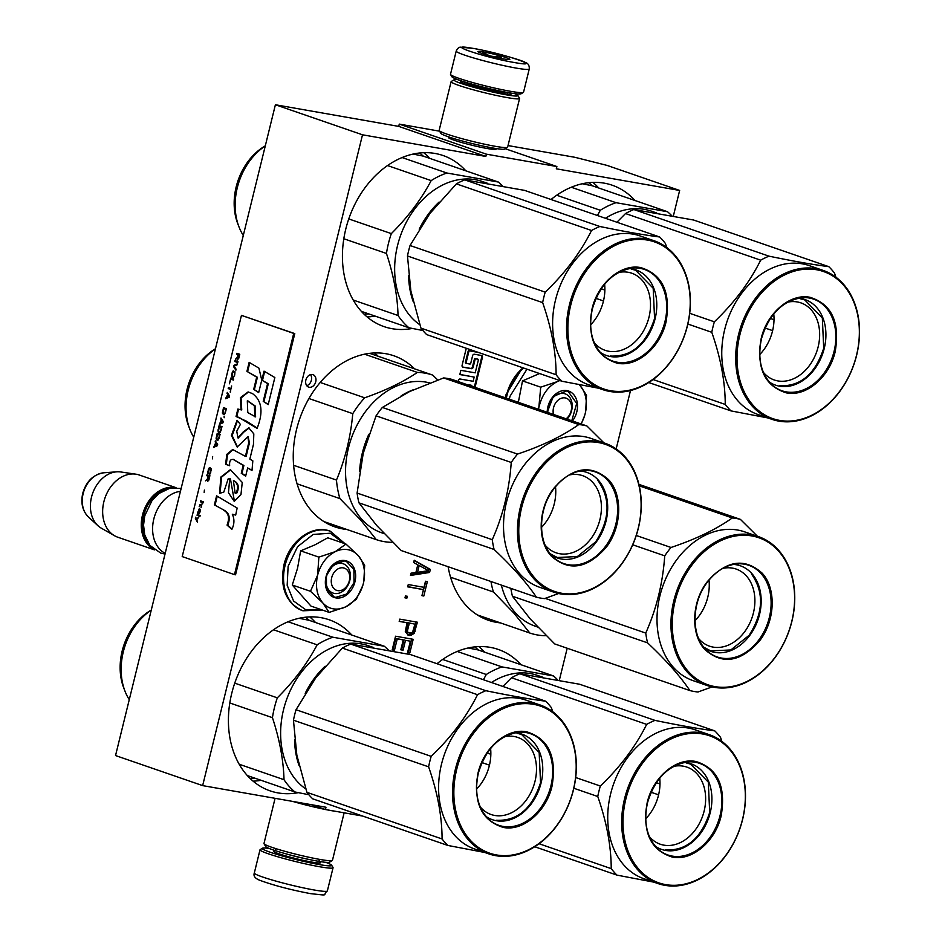 <?xml version="1.0" encoding="UTF-8"?>
<svg xmlns="http://www.w3.org/2000/svg" width="942" height="942" viewBox="0 0 942 942"><rect width="100%" height="100%" fill="white"/><g stroke="black" fill="none" stroke-linecap="round" stroke-linejoin="round"><path stroke-width="1.41" d="M673.365 216.012L679.641 190.449L607.048 165.403L574.914 157.302L508.021 145.563M439.561 131.185L399.278 124.109L398.725 126.393L275.394 104.75L115.536 755.555L202.648 785.616L325.979 807.247L325.426 809.531L362.67 816.066M679.641 190.449L556.31 168.806L556.875 166.534L486.39 154.17L485.837 156.443L398.725 126.393M311.425 804.692L325.426 809.531M275.394 104.75L362.505 134.8L202.648 785.616M362.505 134.8L485.837 156.443M399.278 124.109L486.39 154.17M505.218 148.718L556.875 166.534M495.28 148.412A24.539 1.931 -166.2 0 1 495.987 149.307A24.539 1.931 -166.2 0 1 487.426 148.553A24.539 1.931 -166.2 0 1 462.746 142.819A24.539 1.931 -166.2 0 1 448.474 137.626A24.539 1.931 -166.2 0 1 449.522 137.179M465.843 170.82A90.491 68.507 109 0 0 443.093 155.536A90.491 68.507 109 0 0 345.749 229.177A90.491 68.507 109 0 0 384.077 326.627A90.491 68.507 109 0 0 412.349 328.44M414.515 368.817A90.491 68.507 109 0 0 393.909 355.793A90.491 68.507 109 0 0 296.565 429.434A90.491 68.507 109 0 0 334.893 526.872A90.491 68.507 109 0 0 346.915 529.486M351.813 635.038A90.491 68.507 109 0 0 329.076 619.754A90.491 68.507 109 0 0 231.732 693.394A90.491 68.507 109 0 0 270.048 790.844A90.491 68.507 109 0 0 298.32 792.658M634.979 200.505A90.491 68.507 109 0 0 612.241 185.221A90.491 68.507 109 0 0 551.046 199.516M448.121 566.719A90.491 68.507 109 0 0 488.38 620.272A90.491 68.507 109 0 0 500.402 622.886M520.961 664.711A90.491 68.507 109 0 0 498.224 649.427A90.491 68.507 109 0 0 437.017 663.721M312.367 374.527A6.582 4.981 109 0 0 305.973 379.65A6.582 4.981 109 0 0 308.658 387.115A6.582 4.981 109 0 0 309.235 387.268A6.582 4.981 109 0 0 315.641 382.146A6.582 4.981 109 0 0 312.956 374.68A6.582 4.981 109 0 0 312.367 374.527M466.29 348.257L462.11 365.26A1.778 1.342 109 0 0 463.017 367.203L471.447 368.687A1.778 1.342 109 0 0 473.19 367.203L475.062 359.608A0.883 0.671 109 0 1 475.934 358.867L477.877 359.208A0.883 0.671 109 0 1 478.324 360.185L475.215 372.844L460.862 370.336L459.826 374.551L474.179 377.071L473.143 381.298L460.12 379.014A1.778 1.342 109 0 0 458.365 380.497L458.118 381.545M475.051 387.386L482.41 357.442A1.778 1.342 109 0 0 481.503 355.487L474.356 354.239A1.778 1.342 109 0 0 472.601 355.723L470.741 363.306A0.883 0.671 109 0 1 469.87 364.048L466.596 363.471A0.883 0.671 109 0 1 466.149 362.505L468.822 351.625A0.883 0.671 109 0 1 469.693 350.895L478.3 352.402M471.907 386.302A0.883 0.671 109 0 0 471.459 385.36L470.729 385.113A0.883 0.671 -71 0 1 470.882 385.16M468.763 385.219L471.459 385.36M410.488 575.444L429.599 572.465L430.341 569.427L414.221 560.255L413.656 562.539L417.777 564.847L415.917 572.442L411.042 573.172L410.488 575.444M421.934 595.685L423.818 596.015L427.362 581.579L425.49 581.249L423.994 587.325L408.251 584.558L407.686 586.842L423.429 589.61L421.934 595.685M405.449 595.956L404.978 597.852L406.862 598.182L407.321 596.286L405.449 595.956M408.298 635.285L411.018 635.367L414.292 633.165L417.377 622.215L399.761 619.129L399.196 621.402L407.074 622.78L405.296 631.587L408.298 635.285M392.202 649.886L394.451 650.286L397.253 638.888L403.247 639.936L400.821 649.815L403.07 650.204L405.496 640.336L410.371 641.196L407.568 652.582L409.817 652.983L413.185 639.3L395.558 636.215L392.202 649.886M559.348 680.218L567.202 648.249M616.162 448.898L630.504 390.53M306.727 385.667A6.582 4.981 109 0 0 311.154 381.015A6.582 4.981 109 0 0 310.53 374.633M474.179 377.071L459.861 374.433M462.569 367.003L470.717 368.428A1.778 1.342 109 0 0 472.472 366.944L474.332 359.361A0.883 0.671 -71 0 1 475.204 358.619L477.147 358.961A0.883 0.671 -71 0 1 477.3 359.008M466.443 363.424L465.878 363.223A0.883 0.671 -71 0 1 465.419 362.258L468.092 351.378A0.883 0.671 -71 0 1 468.963 350.648L477.582 352.155M474.332 387.138L481.692 357.195A1.778 1.342 109 0 0 481.232 355.44M468.845 384.901L470.729 385.113M429.599 572.465L428.151 571.959L428.893 568.921L414.15 560.537M410.677 574.691L428.151 571.959M430.341 569.427L428.893 568.921M421.992 595.45L425.843 581.308M423.818 596.015L422.357 595.509M423.429 589.61L407.745 586.607M406.862 598.182L405.401 597.687L405.814 596.027M409.805 635.544L408.345 635.038L411.348 633.99L413.691 630.834L415.869 621.956M407.662 634.92L408.345 635.038M407.074 622.78L399.255 621.167M415.139 631.328L413.691 630.834M414.292 633.165L412.843 632.659M412.796 634.484L411.348 633.99M411.018 635.367L409.57 634.861M394.451 650.286L393.002 649.78L395.793 638.382L403.247 639.936M392.261 649.65L393.002 649.78M409.817 652.983L408.369 652.476L411.666 639.041M407.627 652.347L408.369 652.476M410.371 641.196L405.496 640.336M403.07 650.204L401.622 649.709L404.047 639.83M400.88 649.58L401.622 649.709M397.253 638.888L395.793 638.382M364.059 314.181L368.911 313.957M423.347 156.16L419.661 153.004M250.042 778.386L254.882 778.163M309.317 620.378L305.644 617.21M592.483 185.845L588.809 182.677M478.465 650.051L474.792 646.895M407.862 622.674L414.939 624.169L412.514 632.459L409.24 633.071L406.19 631.105L407.862 622.674L414.939 624.169M419.19 565.483L428.469 570.675L417.506 572.324L419.19 565.483L417.742 564.988M417.506 572.324L416.07 571.829M409.24 633.071L406.756 631.988M408.204 632.494L406.19 631.105M407.639 631.599L407.545 630.398L406.096 629.892M407.545 630.398L409.323 623.18M566.13 418.801A11.751 8.902 109 0 0 571.158 410.83A11.751 8.902 -71 0 0 565.141 397.913A11.751 8.902 -71 0 0 553.543 407.745A11.751 8.902 109 0 0 553.507 414.456M331.69 577.693A11.751 8.902 109 0 0 337.707 590.622A11.751 8.902 109 0 0 349.305 580.79A11.751 8.902 -71 0 0 343.288 567.861A11.751 8.902 -71 0 0 331.69 577.693M180.44 491.335A32.911 24.904 -71 0 0 153.805 519.018A32.911 24.904 109 0 0 165.203 553.366M167.829 488.839A31.969 24.198 -71 0 0 143.761 515.427A31.969 24.198 109 0 0 148.824 543.946M175.459 487.673A32.911 24.904 -71 0 0 142.477 515.109A32.911 24.904 109 0 0 154.099 549.563M88.524 517.099C82.519 510.988 80.6 503.052 82.743 493.325C86.24 481.362 93.258 474.509 103.808 472.79A24.657 18.663 -71 0 0 83.155 493.596A24.657 18.663 -71 0 0 88.524 517.099L98.027 525.777A30.014 22.726 109 0 1 91.504 497.152A30.014 22.726 -71 0 1 116.643 471.824A30.014 22.726 -71 0 1 120.647 471.954L135.801 474.167A32.911 24.904 -71 0 0 103.856 501.78A32.911 24.904 109 0 0 114.559 535.751A32.911 24.904 109 0 0 117.797 537.223L154.535 549.893M135.801 474.167A32.911 24.904 -71 0 1 139.263 475.003L176.001 487.673M98.027 525.777A30.014 22.726 109 0 0 101.265 528.144L114.559 535.751M456.211 51.068L450.5 74.277A37.609 2.956 13.8 0 0 450.559 74.524L451.936 76.785A35.725 2.802 13.8 0 0 472.719 84.333A35.725 2.802 13.8 0 0 508.645 92.681A35.725 2.802 13.8 0 0 521.114 93.776L523.375 92.41A37.609 2.956 13.8 0 0 523.552 92.21L529.251 69.002C529.498 65.422 528.109 63.208 525.094 62.36C522.892 60.429 490.959 51.28 473.214 48.395L460.72 47.206C459.084 46.982 457.577 48.266 456.211 51.068A37.609 2.956 13.8 0 0 476.829 58.887A37.609 2.956 13.8 0 0 515.957 68.048A37.609 2.956 13.8 0 0 529.251 69.002M450.559 74.524A37.609 2.956 13.8 0 0 472.437 82.472A37.609 2.956 13.8 0 0 510.258 91.256A37.609 2.956 13.8 0 0 523.375 92.41M473.52 48.466C440.444 42.449 483.611 57.344 514.167 62.49C547.255 68.507 504.088 53.623 473.52 48.466M483.682 51.975A16.45 1.295 13.8 0 0 477.888 51.669A16.45 1.295 13.8 0 0 487.461 55.142A16.45 1.295 13.8 0 0 504.005 58.993A16.45 1.295 13.8 0 0 509.752 59.499A16.45 1.295 13.8 0 0 501.368 56.143A16.45 1.295 13.8 0 0 483.682 51.975M501.98 58.616L499.342 55.766C493.455 57.391 488.25 56.19 483.741 52.175L482.222 53.553M509.057 59.605L508.409 59.581M483.741 52.175L483.317 53.918M499.342 55.766L498.813 57.957M325.72 862.319A35.725 2.802 -166.2 0 1 331.631 865.215A35.725 2.802 -166.2 0 1 319.055 864.544A35.725 2.802 -166.2 0 1 280.657 855.501A35.725 2.802 -166.2 0 1 262.453 848.224A35.725 2.802 -166.2 0 1 269.035 848.401M331.631 865.215L333.009 867.476A37.609 2.956 -166.2 0 1 333.068 867.723A37.609 2.956 -166.2 0 1 319.774 866.77A37.609 2.956 -166.2 0 1 280.634 857.609A37.609 2.956 -166.2 0 1 260.016 849.778A37.609 2.956 -166.2 0 1 260.192 849.59L262.453 848.224M344.136 812.805L332.455 860.34A35.254 2.767 -166.2 0 1 332.302 860.529L329.464 862.224A32.911 2.579 -166.2 0 1 317.984 861.212A32.911 2.579 -166.2 0 1 284.884 853.523A32.911 2.579 -166.2 0 1 265.75 846.575L264.031 843.761A35.254 2.767 -166.2 0 1 263.984 843.514L275.076 798.321M332.302 860.529A35.254 2.767 -166.2 0 1 319.997 859.445A35.254 2.767 -166.2 0 1 284.531 851.203A35.254 2.767 -166.2 0 1 264.031 843.761M336.683 811.498A35.254 2.767 -166.2 0 1 331.961 810.744A35.254 2.767 -166.2 0 1 326.403 809.696M325.249 809.461A35.254 2.767 -166.2 0 1 292.668 801.407M457.859 79.67A32.911 2.579 13.8 0 0 454.103 79.776L451.265 81.471A35.254 2.767 13.8 0 0 451.112 81.66L439.149 130.361A35.254 2.767 13.8 0 0 439.207 130.597L440.927 133.411A32.911 2.579 13.8 0 0 460.061 140.37A32.911 2.579 13.8 0 0 493.161 148.059A32.911 2.579 13.8 0 0 504.641 149.071L507.467 147.364A35.254 2.767 13.8 0 0 507.632 147.176L519.584 98.486A35.254 2.767 13.8 0 0 519.537 98.239L517.817 95.425A32.911 2.579 13.8 0 0 514.532 93.599M439.207 130.597A35.254 2.767 13.8 0 0 459.708 138.038A35.254 2.767 13.8 0 0 495.162 146.281A35.254 2.767 13.8 0 0 507.467 147.364M451.112 81.66A35.254 2.767 13.8 0 0 470.435 88.995A35.254 2.767 13.8 0 0 507.126 97.579A35.254 2.767 13.8 0 0 519.584 98.486M462.522 81.271A26.093 2.049 13.8 0 0 460.614 81.754A26.093 2.049 13.8 0 0 475.781 87.253A26.093 2.049 13.8 0 0 502.027 93.352A26.093 2.049 13.8 0 0 511.129 94.153A26.093 2.049 13.8 0 0 509.646 92.846M454.103 79.776A32.911 2.579 13.8 0 0 470.87 86.476A32.911 2.579 13.8 0 0 506.231 94.812A32.911 2.579 13.8 0 0 517.817 95.425M559.889 380.556A30.556 23.126 109 0 0 557.193 381.651L559.536 380.427M547.879 412.514A15.508 11.74 -71 0 1 563.716 393.462A15.508 11.74 -71 0 1 565.082 393.815A15.508 11.74 -71 0 1 572.171 404.471A15.508 11.74 -71 0 1 567.108 419.143M509.351 399.22L509.975 396.323L526.978 369.193M547.196 412.278A19.276 14.589 -71 0 1 566.931 390.624A19.276 14.589 -71 0 1 577.175 402.258A19.276 14.589 -71 0 1 572.442 420.98M539.554 373.538L522.516 380.898L518.336 402.316M538.282 409.205L539.448 405.272C542.474 394.145 548.385 386.279 557.193 381.651L540.72 387.174L538.671 409.334M579.2 384.689L580.296 385.902A30.556 23.126 -71 0 1 585.335 412.949L585.17 413.668A30.556 23.126 -71 0 1 580.967 423.924M579.895 385.455A30.556 23.126 109 0 0 579.153 384.677M522.516 380.898L540.72 387.174M580.296 385.902L586.525 395.216L585.7 411.254M584.641 415.54L581.226 424.018M547.267 412.302L553.331 396.429L566.531 390.977L568.191 391.413L576.692 403.459L571.782 420.756M347.763 549.657A30.556 23.126 109 0 0 335.34 551.612L345.973 544.076L358.042 555.415A30.556 23.126 109 0 0 347.763 549.657M341.864 563.422A15.508 11.74 -71 0 1 343.229 563.775A15.508 11.74 -71 0 1 349.564 581.379A15.508 11.74 -71 0 1 334.481 593.46A15.508 11.74 -71 0 1 333.115 593.107A15.508 11.74 -71 0 1 326.792 575.503A15.508 11.74 -71 0 1 341.864 563.422M320.987 609.556L305.809 609.804L293.574 601.008L287.169 585.265L288.122 566.283L297.59 546.678L313.191 534.444L330.289 533.207L343.83 543.334M345.078 560.584A19.276 14.589 -71 0 1 354.946 581.779A19.276 14.589 -71 0 1 335.917 597.899A19.276 14.589 -71 0 1 326.05 576.704A19.276 14.589 -71 0 1 345.078 560.584M345.973 544.076L327.769 537.8L314.993 544.829L300.663 550.858L297.531 568.297L292.267 585.017L310.99 606.106L329.194 612.394L322.753 602.856C316.853 595.65 315.134 586.442 317.595 575.221C320.621 564.105 326.533 556.227 335.34 551.612L318.867 557.134L317.595 575.221L310.471 591.293L292.267 585.017M310.471 591.293L322.753 602.856A30.556 23.126 109 0 0 345.373 607.001L345.938 606.73A30.556 23.126 -71 0 0 363.318 583.616L363.494 582.898A30.556 23.126 -71 0 0 358.443 555.851L358.042 555.415M300.663 550.858L318.867 557.134M358.443 555.851L364.672 565.176L363.848 581.202M362.788 585.5L356.288 599.324L345.938 606.73M345.373 607.001L329.194 612.394M344.678 560.937L346.338 561.361L353.898 569.38L354.004 582.698L346.609 594.084L335.741 597.346L334.08 596.91L326.521 588.903L326.403 575.574L333.798 564.187L344.678 560.937M656.727 212.998L651.381 211.149A78.739 59.605 -71 0 0 644.434 209.36A78.739 59.605 109 0 0 605.447 218.273M582.227 183.761L592.212 185.751L667.489 211.715A86.97 65.834 -71 0 1 671.728 215.694M667.489 211.715L616.056 202.695A86.97 65.834 109 0 0 600.313 210.278L597.428 215.518M556.698 195.23L600.313 210.278M571.252 187.234L616.056 202.695M765.116 328.04L772.617 330.63M763.385 372.349A40.789 30.874 109 0 0 774.289 379.991A40.789 30.874 109 0 0 818.162 346.797A40.789 30.874 -71 0 0 800.888 302.877A40.789 30.874 -71 0 0 787.594 302.17M769.214 381.934A45.251 34.253 109 0 0 824.262 348.34A45.251 34.253 -71 0 0 798.086 298.225M759.735 354.569A40.789 30.874 109 0 0 772.511 331.054A40.789 30.874 -71 0 0 773.759 313.922M835.201 351.59C829.431 377.212 806.069 397.006 786.464 392.896C764.668 386.126 756.238 368.028 761.171 338.602C766.941 312.968 790.303 293.174 809.908 297.283C831.704 304.054 840.134 322.152 835.201 351.59M739.87 334.857A77.797 58.899 -71 0 1 816.69 269.765A77.797 58.899 -71 0 1 856.502 355.322A77.797 58.899 109 0 1 779.682 420.415A77.797 58.899 109 0 1 739.87 334.857M653.065 379.532L725.246 404.436A89.313 67.612 109 0 0 730.992 410.9L767.907 417.942M687.848 324.036L711.775 332.302C720.701 357.866 725.187 381.91 725.246 404.436M648.72 382.523L730.992 410.9M616.904 222.23L625.523 213.551A89.313 67.612 -71 0 1 633.836 209.536L769.002 256.165C793.364 261.193 813.287 264.69 828.795 266.657A89.313 67.612 -71 0 1 834.541 273.133L835.895 277.172M828.795 266.657L693.642 220.028L633.836 209.536M625.523 213.551L760.677 260.169A89.313 67.612 -71 0 1 769.002 256.165M689.709 313.309L714.354 321.811C734.23 302.794 749.667 282.247 760.677 260.169M714.354 321.811A89.313 67.612 -71 0 0 712.941 327.039A89.313 67.612 109 0 0 711.775 332.302M771.922 419.331L757.992 414.515A78.739 59.605 109 0 1 724.645 329.724A78.739 59.605 -71 0 1 809.343 265.644L823.284 270.46A78.739 59.605 -71 0 1 856.631 355.252A78.739 59.605 109 0 1 771.922 419.331A78.739 59.605 109 0 1 738.575 334.54A78.739 59.605 -71 0 1 823.284 270.46M770.368 318.478L774.006 319.738M800.759 298.885L804.715 299.909L822.331 317.913L823.708 348.199C815.242 374.221 800.476 386.726 779.434 385.714M501.368 585.1A78.739 59.605 109 0 0 515.227 612.618A78.739 59.605 -71 0 0 535.28 626.206L537.694 627.042M477.3 614.914L529.804 633.024L514.12 613.383L493.42 592L450.547 577.211M529.804 633.024A86.97 65.834 -71 0 0 545.171 635.72L545.936 635.45M490.959 581.508A86.97 65.834 109 0 0 493.42 592M698.634 638.535A40.789 30.874 109 0 0 709.538 646.177A40.789 30.874 109 0 0 744.463 632.011A40.789 30.874 -71 0 0 736.138 569.062A40.789 30.874 -71 0 0 722.844 568.356M704.463 648.12A45.251 34.253 109 0 0 749.596 635.638A45.251 34.253 -71 0 0 759.982 590.045A45.251 34.253 -71 0 0 733.335 564.411M694.984 620.754A40.789 30.874 109 0 0 698.823 616.268A40.789 30.874 -71 0 0 709.008 580.107M759.617 640.807C740.659 662.226 722.373 665.099 704.769 649.438C690.38 634.19 691.558 601.738 707.254 581.756C726.211 560.337 744.498 557.464 762.102 573.113C776.491 588.361 775.301 620.813 759.617 640.807M692.182 564.753A77.797 58.899 -71 0 1 778.622 551.164A77.797 58.899 -71 0 1 774.689 657.799A77.797 58.899 109 0 1 688.249 671.399A77.797 58.899 109 0 1 692.182 564.753M510.87 588.373A89.313 67.612 109 0 0 512.424 596.239L530.228 618.929L554.732 643.939L689.885 690.568A89.313 67.612 109 0 0 697.998 691.993L712.105 686.906M545.171 598.37L645.753 633.083A89.313 67.612 109 0 0 647.578 642.868C666.112 660.295 680.218 676.191 689.885 690.568M632.718 544.794L664.722 555.839C662.827 583.11 656.503 608.862 645.753 633.083M512.424 596.239L647.578 642.868M638.947 484.365L740.4 519.372L757.439 536.269M639.288 485.86L732.287 517.947A89.313 67.612 -71 0 1 740.4 519.372M636.262 535.492L671.01 547.479C695.867 539.165 716.285 529.322 732.287 517.947M671.01 547.479A89.313 67.612 -71 0 0 667.784 551.565A89.313 67.612 109 0 0 664.722 555.839M707.171 685.517L693.241 680.701A78.739 59.605 109 0 1 677.157 559.183A78.739 59.605 -71 0 1 744.592 531.841L758.534 536.646A78.739 59.605 -71 0 1 774.607 658.164A78.739 59.605 109 0 1 707.171 685.517A78.739 59.605 109 0 1 691.098 563.999A78.739 59.605 -71 0 1 758.534 536.646M751.386 573.843C764.292 592.177 763.538 612.665 749.126 635.308L730.827 649.956L710.715 650.887L703.662 647.154M542.698 677.204L537.364 675.367A78.739 59.605 -71 0 0 530.405 673.565A78.739 59.605 109 0 0 491.418 682.491M468.209 647.978L478.195 649.956L553.472 675.932A86.97 65.834 -71 0 1 557.699 679.912M553.472 675.932L502.039 666.912A86.97 65.834 109 0 0 486.296 674.496L483.411 679.724M442.669 659.447L486.296 674.496M457.235 651.452L502.039 666.912M651.087 792.246L658.599 794.836M649.356 836.567A40.789 30.874 109 0 0 660.26 844.209A40.789 30.874 109 0 0 704.145 811.015A40.789 30.874 -71 0 0 686.871 767.094A40.789 30.874 -71 0 0 673.577 766.388M655.185 846.152A45.251 34.253 109 0 0 710.244 812.557A45.251 34.253 -71 0 0 684.069 762.431M645.706 818.786A40.789 30.874 109 0 0 658.493 795.26A40.789 30.874 -71 0 0 659.73 778.139M721.172 815.796C715.414 841.43 692.052 861.223 672.435 857.114C650.639 850.343 642.208 832.245 647.154 802.808C652.912 777.185 676.274 757.38 695.891 761.501C717.686 768.272 726.117 786.37 721.172 815.796M625.841 799.075A77.797 58.899 -71 0 1 702.661 733.983A77.797 58.899 -71 0 1 742.484 819.54A77.797 58.899 109 0 1 665.664 884.62A77.797 58.899 109 0 1 625.841 799.075M539.048 843.738L611.228 868.642A89.313 67.612 109 0 0 616.975 875.118L653.878 882.148M573.831 788.254L597.758 796.508C606.672 822.083 611.17 846.128 611.228 868.642M534.703 846.74L616.975 875.118M502.875 686.447L511.506 677.757A89.313 67.612 -71 0 1 519.819 673.754L654.973 720.383C679.335 725.411 699.27 728.908 714.778 730.874A89.313 67.612 -71 0 1 720.524 737.351L721.878 741.389M714.778 730.874L579.624 684.245L519.819 673.754M511.506 677.757L646.659 724.386A89.313 67.612 -71 0 1 654.973 720.383M575.692 777.527L600.337 786.028C620.201 767.012 635.65 746.464 646.659 724.386M600.337 786.028A89.313 67.612 -71 0 0 598.924 791.245A89.313 67.612 109 0 0 597.758 796.508M657.905 883.537L643.963 878.733A78.739 59.605 109 0 1 610.616 793.941A78.739 59.605 -71 0 1 695.326 729.862L709.267 734.666A78.739 59.605 -71 0 1 742.602 819.458A78.739 59.605 109 0 1 657.905 883.537A78.739 59.605 109 0 1 624.558 798.745A78.739 59.605 -71 0 1 709.267 734.666M656.338 782.696L659.989 783.944M686.742 763.091L690.698 764.127L708.302 782.131L709.691 812.416C701.213 838.427 686.459 850.944 665.405 849.931M408.592 275.382A78.739 59.605 109 0 0 413.091 301.322M265.303 145.845L264.408 146.375A55.001 41.636 109 0 0 237.749 223.666L238.974 226.869A58.522 44.309 109 0 0 243.283 235.453M265.279 145.916A58.522 44.309 109 0 0 238.974 226.869M343.818 238.75L386.455 253.457C393.65 275.288 397.512 295.965 398.042 315.499A86.97 65.834 109 0 0 408.91 327.757L422.876 330.512M348.764 218.933L391.33 233.616A86.97 65.834 109 0 0 386.455 253.457M439.149 202.035A78.739 59.605 109 0 0 419.214 229.153M487.579 183.313L482.245 181.476A78.739 59.605 -71 0 0 475.286 179.675A78.739 59.605 109 0 0 401.398 233.227A78.739 59.605 109 0 0 419.802 324.731M361.339 311.343L408.91 327.757M413.091 154.088L423.076 156.066L498.342 182.041A86.97 65.834 -71 0 1 502.581 186.021M498.342 182.041L446.92 173.022A86.97 65.834 109 0 0 431.177 180.605C421.215 199.421 407.933 217.096 391.33 233.616M353.203 300.027L398.042 315.499M387.551 165.556L431.177 180.605M402.116 157.561L446.92 173.022M595.968 298.355L603.481 300.945M420.944 328.122L556.11 374.751A89.313 67.612 109 0 0 561.844 381.227L426.691 334.598A89.313 67.612 109 0 1 420.944 328.122L410.865 290.901L407.474 255.989A89.313 67.612 -71 0 1 408.64 250.725A89.313 67.612 -71 0 1 410.053 245.509L545.206 292.138C565.082 273.121 580.531 252.574 591.541 230.496A89.313 67.612 -71 0 1 599.854 226.492L464.7 179.863A89.313 67.612 -71 0 0 456.387 183.867L591.541 230.496M456.387 183.867L429.87 213.528L410.053 245.509M594.237 342.676A40.789 30.874 109 0 0 605.141 350.318A40.789 30.874 109 0 0 649.014 317.124A40.789 30.874 -71 0 0 631.741 273.204A40.789 30.874 -71 0 0 618.447 272.497M600.066 352.249A45.251 34.253 109 0 0 655.126 318.667A45.251 34.253 -71 0 0 628.95 268.541M590.587 324.896A40.789 30.874 109 0 0 603.375 301.369A40.789 30.874 -71 0 0 604.611 284.248M666.053 321.905C660.295 347.539 636.933 367.333 617.316 363.223C595.521 356.453 587.09 338.355 592.035 308.917C597.793 283.295 621.155 263.489 640.772 267.61C662.567 274.381 670.998 292.479 666.053 321.905M570.722 305.184A77.797 58.899 -71 0 1 647.543 240.092A77.797 58.899 -71 0 1 687.366 325.649A77.797 58.899 109 0 1 610.546 390.73A77.797 58.899 109 0 1 570.722 305.184M407.474 255.989L542.639 302.618C551.553 328.193 556.051 352.237 556.11 374.751M561.844 381.227L598.759 388.257M599.854 226.492C624.216 231.52 644.151 235.017 659.659 236.984L524.494 190.355L464.7 179.863M545.206 292.138A89.313 67.612 -71 0 0 543.805 297.354A89.313 67.612 109 0 0 542.639 302.618M602.786 389.647L588.844 384.842A78.739 59.605 109 0 1 555.497 300.051A78.739 59.605 -71 0 1 640.207 235.971L654.137 240.775A78.739 59.605 -71 0 1 687.483 325.567A78.739 59.605 109 0 1 602.786 389.647A78.739 59.605 109 0 1 569.439 304.855A78.739 59.605 -71 0 1 654.137 240.775M666.748 247.499L665.393 243.46A89.313 67.612 -71 0 0 659.659 236.984M601.22 288.805L604.87 290.054M631.611 269.2L635.579 270.224L653.183 288.24L654.572 318.526C646.094 344.537 631.34 357.053 610.286 356.041M368.852 434.274A78.739 59.605 109 0 0 359.608 471.353M215.459 348.752L215.306 348.846A55.001 41.636 109 0 0 188.647 426.137L189.872 429.34A58.522 44.309 109 0 0 193.734 437.206M215.424 348.905A58.522 44.309 109 0 0 189.872 429.34M308.952 398.525L352.779 413.644C350.671 436.935 345.231 459.084 336.471 480.067A86.97 65.834 109 0 0 339.921 498.601L360.633 519.984L376.305 539.636L323.812 521.527M320.209 382.464L364.684 397.807A86.97 65.834 109 0 0 352.779 413.644M413.762 389.599A78.739 59.605 109 0 0 401.151 395.875M429.752 382.923A78.739 59.605 109 0 0 356.335 426.502A78.739 59.605 109 0 0 361.728 519.219A78.739 59.605 -71 0 0 381.781 532.819L384.206 533.655M297.06 483.811L339.921 498.601M376.305 539.636A86.97 65.834 -71 0 0 391.672 542.333L392.449 542.05M437.736 379.979L432.743 375.104A86.97 65.834 109 0 0 417.377 372.42C403.141 382.028 385.572 390.494 364.684 397.807M293.61 465.289L336.471 480.067M364.566 354.192L417.377 372.42M369.664 353.344L432.743 375.104M357.1 493.055L492.266 539.684A89.313 67.612 109 0 0 494.091 549.469C512.625 566.896 526.719 582.804 536.398 597.181L401.233 550.552L376.729 525.542L358.937 502.84A89.313 67.612 109 0 1 357.1 493.055L363.235 453.279L376.07 415.822A89.313 67.612 -71 0 1 379.131 411.536A89.313 67.612 -71 0 1 382.358 407.45L517.523 454.079C542.368 445.766 562.798 435.922 578.788 424.548A89.313 67.612 -71 0 1 586.913 425.972L451.748 379.343A89.313 67.612 -71 0 0 443.635 377.93L578.788 424.548M443.635 377.93L409.64 391.531L382.358 407.45M545.135 545.147A40.789 30.874 109 0 0 556.039 552.789A40.789 30.874 109 0 0 590.975 538.624A40.789 30.874 -71 0 0 582.651 475.675A40.789 30.874 -71 0 0 569.345 474.968M550.964 554.732A45.251 34.253 109 0 0 596.098 542.239A45.251 34.253 -71 0 0 606.495 496.646A45.251 34.253 -71 0 0 579.848 471.024M541.485 527.367A40.789 30.874 109 0 0 545.324 522.869A40.789 30.874 -71 0 0 555.509 486.72M606.13 547.408C587.16 568.827 568.886 571.712 551.282 556.051C536.881 540.802 538.07 508.35 553.755 488.368C572.724 466.949 590.999 464.065 608.603 479.725C623.003 494.974 621.814 527.426 606.13 547.408M538.683 471.365A77.797 58.899 -71 0 1 625.123 457.777A77.797 58.899 -71 0 1 621.202 564.411A77.797 58.899 109 0 1 534.762 577.999A77.797 58.899 109 0 1 538.683 471.365M376.07 415.822L511.235 462.451C509.339 489.722 503.016 515.462 492.266 539.684M358.937 502.84L494.091 549.469M536.398 597.181A89.313 67.612 109 0 0 544.511 598.606L558.618 593.519M603.94 442.87L586.913 425.972M517.523 454.079A89.313 67.612 -71 0 0 514.285 458.165A89.313 67.612 109 0 0 511.235 462.451M553.684 592.118L539.742 587.313A78.739 59.605 109 0 1 523.67 465.795A78.739 59.605 -71 0 1 591.105 438.442L605.035 443.258A78.739 59.605 -71 0 1 621.119 564.776A78.739 59.605 109 0 1 553.684 592.118A78.739 59.605 109 0 1 537.611 470.6A78.739 59.605 -71 0 1 605.035 443.258M597.899 480.444C610.793 498.789 610.039 519.278 595.627 541.909L577.34 556.569L557.228 557.487L550.175 553.755M294.563 739.6A78.739 59.605 109 0 0 299.061 765.54M151.273 610.051L150.39 610.581A55.001 41.636 109 0 0 123.72 687.884L124.956 691.087A58.522 44.309 109 0 0 129.266 699.671M151.262 610.133A58.522 44.309 109 0 0 124.956 691.087M229.801 702.967L272.438 717.674C279.621 739.505 283.483 760.182 284.013 779.705A86.97 65.834 109 0 0 294.893 791.963L308.858 794.718M234.746 683.15L277.313 697.834A86.97 65.834 109 0 0 272.438 717.674M325.12 666.241A78.739 59.605 109 0 0 305.196 693.359M373.562 647.531L368.216 645.694A78.739 59.605 -71 0 0 361.269 643.892A78.739 59.605 109 0 0 287.369 697.445A78.739 59.605 109 0 0 305.773 788.937M247.31 775.56L294.893 791.963M299.061 618.293L309.047 620.283L384.324 646.259A86.97 65.834 -71 0 1 388.563 650.239M384.324 646.259L332.891 637.228A86.97 65.834 109 0 0 317.148 644.823C307.198 663.639 293.916 681.313 277.313 697.834M239.174 764.245L284.013 779.705M273.533 629.774L317.148 644.823M288.087 621.779L332.891 637.228M481.951 762.573L489.451 765.163M306.927 792.34L442.081 838.969A89.313 67.612 109 0 0 447.827 845.445L312.673 798.816A89.313 67.612 109 0 1 306.927 792.34L296.836 755.119L293.457 720.206A89.313 67.612 -71 0 1 294.622 714.943A89.313 67.612 -71 0 1 296.035 709.726L431.189 756.355C451.065 737.339 466.502 716.791 477.523 694.713A89.313 67.612 -71 0 1 485.837 690.698L350.671 644.069A89.313 67.612 -71 0 0 342.358 648.084L477.523 694.713M342.358 648.084L315.841 677.745L296.035 709.726M480.22 806.882A40.789 30.874 109 0 0 491.123 814.524A40.789 30.874 109 0 0 534.997 781.342A40.789 30.874 -71 0 0 517.723 737.409A40.789 30.874 -71 0 0 504.429 736.715M486.048 816.467A45.251 34.253 109 0 0 541.108 782.873A45.251 34.253 -71 0 0 514.921 732.758M476.57 789.102A40.789 30.874 109 0 0 489.345 765.587A40.789 30.874 -71 0 0 490.594 748.454M552.036 786.123C546.266 811.745 522.904 831.551 503.299 827.429C481.503 820.659 473.072 802.56 478.006 773.135C483.776 747.512 507.137 727.707 526.743 731.828C548.538 738.599 556.969 756.697 552.036 786.123M456.705 769.39A77.797 58.899 -71 0 1 533.525 704.31A77.797 58.899 -71 0 1 573.337 789.855A77.797 58.899 109 0 1 496.516 854.947A77.797 58.899 109 0 1 456.705 769.39M293.457 720.206L428.61 766.835C437.535 792.399 442.022 816.443 442.081 838.969M447.827 845.445L484.741 852.475M485.837 690.698C510.199 695.726 530.122 699.223 545.63 701.189L410.477 654.572L350.671 644.069M431.189 756.355A89.313 67.612 -71 0 0 429.776 761.572A89.313 67.612 109 0 0 428.61 766.835M488.757 853.864L474.827 849.06A78.739 59.605 109 0 1 441.48 764.268A78.739 59.605 -71 0 1 526.178 700.189L540.119 704.993A78.739 59.605 -71 0 1 573.466 789.785A78.739 59.605 109 0 1 488.757 853.864A78.739 59.605 109 0 1 455.422 769.072A78.739 59.605 -71 0 1 540.119 704.993M552.73 711.716L551.376 707.666A89.313 67.612 -71 0 0 545.63 701.189M487.202 753.011L490.841 754.271M517.594 733.418L521.55 734.442L539.165 752.458L540.543 782.731C532.077 808.754 517.311 821.259 496.269 820.258M195.783 517.664L197.585 521.939M198.632 517.653L196.807 518.96L195.536 517.205L195.653 518.218M195.3 518.159L197.479 522.363L196.772 519.525L198.727 517.276L196.454 518.901M236.866 353.285L236.63 354.239L237.926 354.687L237.266 357.395L235.382 359.326L237.149 358.384L237.643 359.938L239.774 354.286L236.866 353.285M237.973 361.598L235.064 360.598L234.829 361.551L237.737 362.552L237.973 361.598M237.431 363.824L233.899 365.366L233.581 366.638L235.865 370.194L236.101 369.24L234.111 366.132L237.196 364.778L237.431 363.824M234.617 375.281L235.005 371.784L233.286 370.854L232.026 373.008L231.638 376.494L233.345 377.424L234.617 375.281M233.439 380.05L233.675 379.096L230.778 378.095L229.365 383.818L230.908 379.179L233.439 380.05M225.927 397.807L225.691 398.76L229.224 397.218L229.542 395.946L227.257 392.402L227.611 394.251L226.104 398.584M222.5 413.703L224.537 414.398L226.41 408.675L223.513 407.662L222.406 412.985L223.984 414.668M224.102 416.152L224.184 417.73L224.102 416.152M223.242 421.545L220.97 418.001L221.323 419.849L219.404 424.359L222.936 422.817L223.242 421.545M217.991 430.941L218.52 432.343L220.122 432.366L221.994 426.632L219.097 425.631L217.991 430.941L219.568 432.637M216.118 438.583L216.648 439.973L218.25 440.008L220.122 434.274L217.225 433.273L216.118 438.583L217.696 440.267M212.645 456.529L212.409 458.86L212.645 456.529M203.519 501.851L200.622 500.85L200.387 501.803L203.295 502.804L203.519 501.851M198.067 511.518L197.573 513.249L199.139 513.449L199.798 512.636L200.564 509.281L199.151 512.589L199.386 508.35L198.373 511.577M230.166 392.025L231.65 385.985L231.025 388.528L228.423 387.633L228.2 388.587L230.79 389.482L230.484 392.084M213.787 447.262L217.308 445.719L217.626 444.447L215.341 440.903L215.694 442.752L213.787 447.262M200.257 504.512L199.209 506.572L200.187 505.348L201.294 505.736L201.117 507.573L202.047 503.758L201.494 504.947L200.257 504.512M207.805 473.485L209.619 468.586L210.867 470.058L209.501 474.238L210.537 473.049L211.22 468.621L209.854 467.632L208.241 469.846L208.135 473.543M206.793 475.722L208.088 476.169L207.428 478.877L205.544 480.809L207.311 479.867L207.805 481.421L209.925 475.769L207.028 474.768L206.793 475.722L208.441 476.228L207.782 478.936L205.968 480.585M204.402 490.075L204.167 492.407L204.402 490.075M197.267 514.52L197.066 515.321L199.975 516.322L200.163 515.521L197.267 514.52M223.784 510.281C228.659 513.084 229.754 518.018 227.057 525.106L231.862 529.38C234.452 524.046 234.593 518.995 232.297 514.226L235.688 515.086L237.149 508.032L216.601 495.845L214.387 504.853L224.479 510.411C229.401 513.213 230.484 518.147 227.764 525.224L232.05 529.051M219.604 493.349L223.796 492.113L228.305 478.501L229.742 478.819L228.459 492.725L234.24 501.368L240.964 494.609L242.247 482.434L230.354 469.681L220.817 477.088L219.604 493.349M248.735 442.787L245.403 456.352L232.639 449.499L226.834 454.327L225.609 464.3L229.648 465.689C229.295 460.932 230.555 458.895 233.439 459.566L243.189 465.383L241.258 473.249L245.65 476.157L247.664 467.962L251.997 470.517L252.833 460.85L249.842 459.084L253.457 444.412L253.81 433.873L248.818 427.88L243.413 431.707L237.961 437.924L236.748 431.2L240.387 424.395L237.078 420.285L231.449 435.44L237.172 447.003L247.864 436.817L248.735 442.787L249.442 442.905L246.109 456.47L245.403 456.352M233.074 459.319L243.896 465.501L241.964 473.379L245.721 475.863M239.138 417.565L257.095 428.375C263.501 412.172 261.958 400.574 252.444 393.568L248.099 391.943L240.434 397.642L241.034 409.841L237.879 409.04L236.053 416.494L246.639 421.262L257.166 428.08M258.685 392.614L261.758 380.121L258.92 368.134L249.147 362.364L246.934 371.372L256.695 377.153L253.704 389.329L258.685 392.614M274.852 377.542L264.019 371.136L261.805 380.144L267.587 383.606L263.23 401.351L268.199 404.636L274.852 377.542M182.206 556.581L234.476 574.62L293.716 333.409L241.458 315.37L182.206 556.581M236.63 354.239L238.279 354.745L237.62 357.454L235.806 359.102M237.207 353.403L236.984 354.298M237.125 359.067L237.608 359.691M237.149 358.384L237.478 359.126M234.829 361.551L237.749 362.505M235.406 360.715L235.182 361.622M233.899 365.366L235.947 369.841M237.36 364.071L234.252 365.437M232.073 377.165L233.121 377.459M231.803 376.894L232.427 377.224M231.544 375.776L231.991 376.553M231.579 375.093L231.897 375.834M231.708 374.28L231.932 375.151M232.026 373.008L232.062 374.339M232.274 372.231L232.38 373.067M232.556 371.631L232.627 372.29M232.957 371.089L232.91 371.701M230.908 379.179L233.451 379.991M231.108 378.213L229.365 383.818M227.022 393.356L227.964 394.309M227.528 392.814L227.375 393.415M222.406 412.985L222.842 413.762M222.442 412.302L222.759 413.043M222.571 411.489L222.795 412.361M223.843 407.78L222.924 411.548M219.639 423.405L219.816 424.183M220.734 418.954L221.676 419.908M221.24 418.413L221.087 419.013M218.026 430.27L218.344 431.012M218.155 429.446L218.379 430.329M219.439 425.749L218.509 429.517M216.154 437.9L216.472 438.642M216.283 437.088L216.507 437.959M217.555 433.391L216.636 437.147M200.387 501.803L203.307 502.745M200.964 500.967L200.74 501.862M198.067 512.036L198.962 509.245L199.763 509.575M198.15 513.107L199.209 513.414M197.773 512.46L197.973 513.131M230.79 389.482L228.2 388.587M228.765 387.751L228.553 388.646M214.022 446.308L214.199 447.085M215.106 441.857L216.048 442.811M215.612 441.315L215.459 441.916M199.928 504.747L199.963 505.442M200.187 505.348L201.647 505.795M207.723 472.766L208.147 473.461M207.746 472.083L208.076 472.825M207.888 471.271L208.1 472.154M208.241 469.846L208.241 471.33M208.488 469.069L208.594 469.905M208.771 468.468L208.841 469.128M209.183 467.927L209.124 468.539M209.736 473.284L209.901 474.12M210.419 472.142L210.549 472.825M210.773 470.717L210.773 472.213M210.867 470.058L211.126 470.776M209.619 468.586L210.89 468.975M207.37 474.886L207.146 475.781M207.287 480.55L207.77 481.174M207.311 479.867L207.629 480.608M197.066 515.321L199.987 516.263M197.596 514.638L197.42 515.38M227.057 525.106L227.764 525.224M214.387 504.853L224.479 510.411M217.237 496.234L215.094 504.983M232.297 514.226L235.7 515.038M228.305 478.501L230.449 478.948L234.44 501.368M230.708 469.752L221.57 477.123L220.122 492.866M237.455 420.756L232.144 435.616L237.502 447.05M248.193 436.923L249.442 442.905M243.413 431.707L244.119 431.836L238.302 437.936M249.147 427.951L244.119 431.836M247.664 467.962L252.02 470.235M241.258 473.249L241.964 473.379M243.189 465.383L243.896 465.501M233.204 459.343L234.134 459.684M225.609 464.3L229.636 465.572M233.015 449.581L227.469 454.645L226.315 464.43M236.053 416.494L239.845 417.683M238.573 409.217L236.76 416.623M241.034 409.841L241.741 409.958L241.058 397.983L248.417 392.002M253.704 389.329L258.756 392.319M256.695 377.153L257.401 377.283L254.411 389.458M246.934 371.372L257.401 377.283M249.783 362.741L247.64 371.489M263.23 401.351L268.27 404.342M267.587 383.606L268.293 383.735L263.937 401.48M261.805 380.144L268.293 383.735M264.655 371.525L262.512 380.274M293.716 333.409L294.775 333.598L235.535 574.797L234.476 574.62M294.775 333.598L241.458 315.37M238.479 358.16L237.879 358.984L237.502 358.337L238.302 354.816L239.551 355.181L238.797 358.207M238.632 358.714L237.879 358.984M234.593 375.21L233.875 376.517L232.309 376.211L232.391 373.126L233.11 371.831L234.888 372.384L234.381 375.823M227.811 394.498L229.13 396.5L227.116 397.359L227.811 394.498L229.412 396.452M229.377 396.606L227.116 397.359M225.456 412.419L224.738 413.726L222.96 413.173L223.643 408.746L226.162 409.558L225.232 413.032M221.523 420.097L222.842 422.098L220.828 422.958L221.523 420.097L223.124 422.051M223.089 422.204L220.828 422.958M221.04 430.388L220.322 431.695L218.544 431.142L219.227 426.714L221.747 427.527L220.828 431M219.168 438.018L218.45 439.325L216.672 438.772L217.355 434.344L219.875 435.157L218.944 438.631M215.906 442.987L217.225 445.001L215.2 445.849L215.906 442.987L217.496 444.954M217.461 445.107L215.2 445.849M208.641 479.643L208.041 480.467L207.664 479.819L208.465 476.299L209.713 476.676L208.959 479.69M208.794 480.196L208.041 480.467M233.463 480.75L233.404 480.738C237.702 482.928 238.656 486.932 236.254 492.76L235.135 493.137L233.404 480.738M234.111 480.856C238.432 483.14 239.386 487.144 236.96 492.878L235.476 493.149M247.687 400.927L255.117 405.884L255.612 416.906L247.781 412.561L247.31 400.833L254.34 405.672L254.905 416.776M238.302 354.816L239.221 355.134M233.404 371.749L234.676 372.137M234.652 373.22L234.911 373.939M234.558 373.88L234.24 375.151M223.643 408.746L226.162 409.558M225.809 409.499L225.103 412.361M219.227 426.714L221.747 427.527M221.394 427.468L220.687 430.329M217.355 434.344L219.875 435.157M219.521 435.098L218.815 437.959M199.127 509.127L198.444 512.165M208.465 476.299L209.383 476.617M367.109 316.936A90.491 68.507 109 0 0 375.104 316.088M429.54 158.303A90.491 68.507 109 0 0 423.77 152.71M378.213 356.3A90.491 68.507 109 0 0 374.586 352.956M253.092 781.154A90.491 68.507 109 0 0 261.087 780.306M315.523 622.521A90.491 68.507 109 0 0 309.741 616.916M598.688 187.976A90.491 68.507 109 0 0 592.907 182.383M484.659 652.194A90.491 68.507 109 0 0 478.889 646.601M477.877 359.208L477.147 358.961M475.934 358.867L475.204 358.619M475.062 359.608L474.332 359.361M473.19 367.203L472.472 366.944M471.447 368.687L470.717 368.428M469.693 350.895L468.963 350.648M468.822 351.625L468.092 351.378M466.149 362.505L465.419 362.258M482.41 357.442L481.692 357.195M371.313 353.909A88.148 66.717 109 0 0 370.477 353.25M507.314 92.446A22.325 1.754 -166.2 0 1 499.919 91.645A22.325 1.754 -166.2 0 1 464.783 81.989M284.943 853.534A22.325 1.754 13.8 0 0 309.235 859.504M274.911 850.873A24.209 1.896 13.8 0 0 283.389 855.206A24.209 1.896 13.8 0 0 311.943 862.095A24.209 1.896 13.8 0 0 318.149 861.247M333.068 867.723L327.357 890.932A37.609 2.956 -166.2 0 1 314.075 889.978A37.609 2.956 -166.2 0 1 274.934 880.817A37.609 2.956 -166.2 0 1 254.316 872.998L260.016 849.778M505.83 398.007A42.072 31.851 -71 0 1 506.419 395.334A42.072 31.851 -71 0 1 523.093 367.851M506.36 398.183A42.072 31.851 -71 0 1 506.937 395.522A42.072 31.851 -71 0 1 523.611 368.039M302.641 610.687A42.072 31.851 -71 0 1 302.382 610.593A42.072 31.851 -71 0 1 284.566 565.294A42.072 31.851 -71 0 1 329.83 531.053A42.072 31.851 -71 0 1 330.089 531.147M285.085 565.471A42.072 31.851 -71 0 1 330.348 531.229L329.83 531.053C311.884 524.199 289.123 541.556 283.942 564.988C279.727 587.596 285.873 602.798 302.382 610.593L302.912 610.781A42.072 31.851 -71 0 1 285.085 565.471M761.419 338.567A48.466 36.691 -71 0 1 802.019 297.672A48.466 36.691 -71 0 1 834.082 351.319A48.466 36.691 -71 0 1 771.957 384.783A48.466 36.691 -71 0 1 761.419 338.567M707.418 581.991A48.466 36.691 -71 0 1 737.268 563.858A48.466 36.691 -71 0 1 769.261 589.009A48.466 36.691 -71 0 1 758.71 640.113A48.466 36.691 -71 0 1 707.207 650.969A48.466 36.691 -71 0 1 707.301 582.144M647.401 802.784A48.466 36.691 -71 0 1 687.99 761.89A48.466 36.691 -71 0 1 720.065 815.537A48.466 36.691 -71 0 1 657.94 849.001A48.466 36.691 -71 0 1 647.401 802.784M592.283 308.894A48.466 36.691 -71 0 1 632.871 267.999A48.466 36.691 -71 0 1 664.946 321.646A48.466 36.691 -71 0 1 602.821 355.11A48.466 36.691 -71 0 1 592.283 308.894M553.931 488.604A48.466 36.691 -71 0 1 583.769 470.47A48.466 36.691 -71 0 1 615.762 495.61A48.466 36.691 -71 0 1 605.211 546.725A48.466 36.691 -71 0 1 553.719 557.582A48.466 36.691 -71 0 1 553.814 488.757M478.253 773.099A48.466 36.691 -71 0 1 518.854 732.217A48.466 36.691 -71 0 1 550.917 785.852A48.466 36.691 -71 0 1 488.792 819.316A48.466 36.691 -71 0 1 478.253 773.099M245.933 421.145L246.639 421.262M236.254 492.76L236.96 492.878M477.959 359.232L477.229 358.984M466.525 363.459L465.795 363.2M471.53 385.384L470.812 385.125M103.808 472.79L116.643 471.824M449.358 138.274L449.617 137.202M494.915 149.46L495.174 148.4M463.97 83.497L464.371 81.86M507.338 94.153L507.738 92.516M274.687 850.956L275.747 849.79M319.126 860.435L319.515 861.965M327.357 890.932C321.587 895.453 331.019 895.842 310.354 893.605C291.007 889.907 274.546 885.61 260.969 880.723C255.341 878.792 253.127 876.225 254.316 872.998M505.195 397.783L505.795 395.039L522.563 367.674M345.125 543.781L330.348 531.229M322.282 610.004L302.912 610.781M181.147 488.439L169.642 488.345L159.033 493.443L152.098 500.379L144.738 515.827L143.549 525.141L144.727 534.891L149.931 545.442L160.67 553.072L165.027 554.061M771.957 384.783C760.853 373.621 757.368 358.243 761.501 338.625C768.86 314.44 782.366 300.792 802.019 297.672M707.207 650.969C691.016 637.334 690.969 602.915 707.418 582.121C716.038 571.04 725.988 564.953 737.268 563.858M657.94 849.001C646.836 837.838 643.351 822.448 647.484 802.831C654.831 778.657 668.337 764.998 687.99 761.89M602.821 355.11C591.717 343.948 588.232 328.558 592.365 308.941C599.713 284.767 613.218 271.108 632.871 267.999M553.719 557.582C537.529 543.934 537.482 509.528 553.931 488.721C562.551 477.641 572.5 471.553 583.769 470.47M488.792 819.316C477.688 808.165 474.203 792.775 478.336 773.158C485.695 748.972 499.201 735.325 518.854 732.217M230.237 478.913L229.542 478.783M230.449 478.936L229.742 478.819M248.57 436.935L247.864 436.817M238.667 438.042L237.961 437.924M235.841 493.267L235.135 493.137M248.017 400.951L247.31 400.833"/></g></svg>
